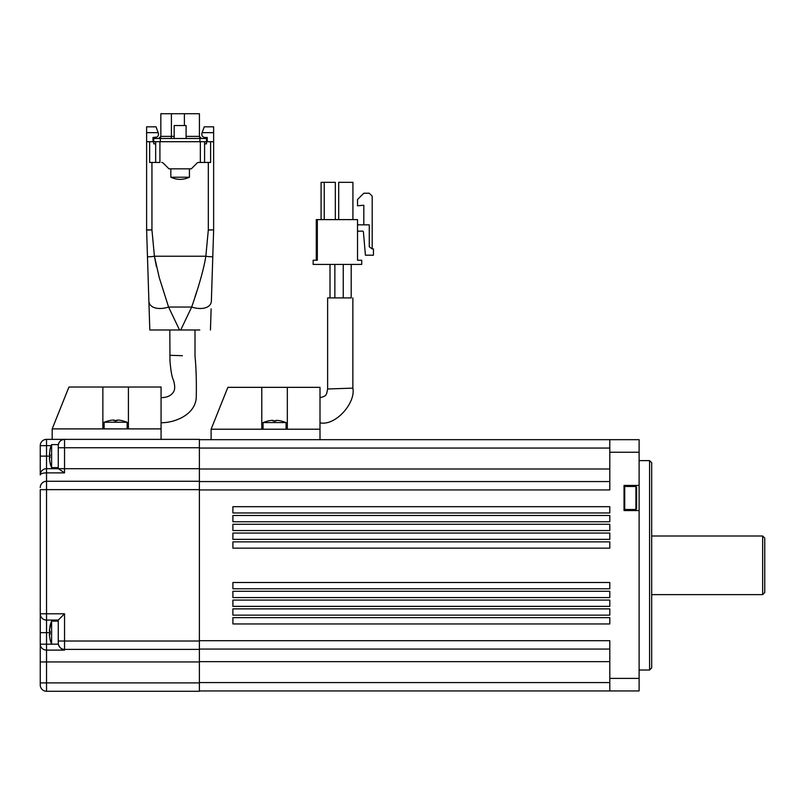 <?xml version="1.0" encoding="UTF-8"?>
<svg xmlns="http://www.w3.org/2000/svg" width="805" height="805" viewBox="0 0 805 805"><rect width="100%" height="100%" fill="white"/><g stroke="black" fill="none" stroke-linecap="round" stroke-linejoin="round"><path stroke-width="1.21" d="M649.585 460.621L651.678 462.714L651.678 667.919L649.585 670.012L649.585 460.621L639.11 460.621M762.657 535.999L764.75 538.102L764.75 592.54L762.657 594.633L762.657 535.999L651.678 535.999M639.11 498.003L639.11 485.435L624.036 485.435L624.036 510.561L639.11 510.561L639.11 498.003M232.897 617.666L609.798 617.666L609.798 623.945L609.798 617.666L609.798 623.945L232.897 623.945L232.897 617.666L232.897 623.945L609.798 623.945L232.897 623.945L232.897 617.666L609.798 617.666L232.897 617.666M232.897 615.151L232.897 608.872L609.798 608.872L609.798 615.151L232.897 615.151M232.897 606.356L232.897 600.077L609.798 600.077L609.798 606.356L609.798 600.077L609.798 606.356L232.897 606.356L609.798 606.356L232.897 606.356L232.897 600.077L232.897 606.356M232.897 591.283L609.798 591.283L609.798 597.562L232.897 597.562L609.798 597.562L609.798 591.283L232.897 591.283L232.897 597.562L232.897 591.283M232.897 588.767L232.897 582.488L609.798 582.488L609.798 588.767L609.798 582.488L609.798 588.767L232.897 588.767L609.798 588.767L232.897 588.767L232.897 582.488L232.897 588.767M232.897 548.145L232.897 541.866L609.798 541.866L609.798 548.145L232.897 548.145L609.798 548.145L609.798 541.866L232.897 541.866L232.897 548.145M232.897 539.35L232.897 533.071L609.798 533.071L609.798 539.35L232.897 539.35L609.798 539.35L609.798 533.071L232.897 533.071L232.897 539.35M232.897 530.555L232.897 524.276L609.798 524.276L609.798 530.555L232.897 530.555M232.897 521.761L232.897 515.482L609.798 515.482L609.798 521.761L232.897 521.761L609.798 521.761L609.798 515.482L232.897 515.482L232.897 521.761M232.897 512.966L232.897 506.687L609.798 506.687L609.798 512.966L232.897 512.966L609.798 512.966L609.798 506.687L232.897 506.687L232.897 512.966M199.388 481.561L609.798 481.561M199.388 439.681L639.11 439.681L639.11 485.435M232.897 582.488L609.798 582.488L232.897 582.488M232.897 600.077L609.798 600.077L232.897 600.077M639.11 510.561L639.11 690.952L199.388 690.952M609.798 649.072L199.388 649.072M609.798 690.952L609.798 678.394L639.11 678.394M199.388 640.7L609.798 640.7L609.798 678.394M639.11 452.249L609.798 452.249L609.798 439.681M609.798 452.249L609.798 489.933L199.388 489.933M199.388 682.892L40.25 682.892L40.25 684.985L40.25 661.952L46.529 661.952L46.529 691.274L199.388 691.274L199.388 649.394L64.541 649.394A6.279 6.279 0 0 1 58.262 643.104L58.262 641.011L64.541 641.011L64.541 650.108C61.562 649.544 59.5 647.572 58.352 644.191L46.529 644.191L46.529 661.952L199.388 661.952M64.541 472.877L46.529 472.877A6.279 2.083 0 0 0 40.25 474.96L40.25 445.648A6.279 6.279 0 0 1 46.529 439.369L64.541 439.369L64.541 447.741L199.388 447.741L199.388 439.369L64.541 439.369A6.279 6.279 0 0 0 58.262 445.648C58.654 441.865 60.747 439.772 64.541 439.369A6.279 6.279 0 0 0 58.262 445.648L58.262 447.741L64.541 447.741L64.541 472.877L58.463 468.701L46.529 468.681L46.529 481.269L199.388 481.269L199.388 649.394M64.541 468.681L58.262 468.681L58.262 456.264L58.262 467.635L51.611 467.635A29.312 29.312 -0 0 1 50.071 462.976L50.101 462.945M50.101 639.502L49.417 635.376L49.417 634.139L50.101 634.189L50.101 631.261L49.417 631.211L50.071 625.777A29.312 29.312 -0 0 1 51.611 621.128L58.262 621.118L58.262 632.78L58.262 620.071L64.541 613.792L64.541 641.011L199.388 641.011L199.388 661.64L609.798 661.64M58.262 620.071L46.529 620.071L46.529 644.191L40.25 644.191L40.25 613.792L40.25 632.639L50.071 632.639L50.091 631.261M40.25 661.952L40.25 644.191A6.279 5.927 0 0 0 46.529 650.108L64.541 650.108M46.529 620.071A6.279 6.279 0 0 1 40.25 613.792L46.529 613.792L46.529 620.071A6.279 6.279 0 0 1 40.25 613.792L40.25 489.641L46.529 489.641L46.529 613.792L64.541 613.792M40.25 487.548A6.279 6.279 0 0 1 46.529 481.269L46.529 489.641L199.388 489.641L199.388 469.003L609.798 469.003M40.25 474.96A6.279 6.279 0 0 1 46.529 468.681L46.529 445.648L51.188 445.648M46.529 439.369L46.529 445.648L40.25 445.648A6.279 6.279 0 0 1 46.529 439.369L52.184 439.369L52.184 428.894L68.938 387.024L102.859 387.024L102.859 428.894L128.408 428.894L128.408 387.024L161.07 387.024L161.07 428.894L128.408 428.894M199.388 447.741L199.388 481.269M46.529 691.274A6.279 6.279 0 0 1 40.25 684.985M274.565 387.336L261.786 387.336L261.786 429.216L287.335 429.216L287.335 387.336L274.565 387.336M211.111 439.681L211.111 429.216L227.865 387.336L261.786 387.336M261.786 429.216L211.111 429.216M319.998 439.681L319.998 429.216L287.335 429.216M319.998 429.216L319.998 387.336L287.335 387.336M182.413 355.699L169.825 355.297L182.413 355.699M161.07 398.576L161.07 397.61C167.42 397.64 171.737 395.456 174.011 391.039C175.057 388.694 174.886 385.102 173.518 380.252C172.029 377.666 170.841 371.216 169.966 360.882L169.825 329.98M195.001 329.98L195.001 355.971C196.179 368.086 196.591 382.103 196.229 398.012C194.941 414.988 174.504 422.907 161.07 422.736M108.796 420.743L108.796 420.743A29.282 29.282 90 0 1 112.911 420.059L114.169 420.059L114.169 420.743L118.355 420.059A29.282 29.282 90 0 1 122.471 420.743L122.471 420.743M117.097 420.059L117.097 420.743L117.097 420.059M122.491 420.713L127.15 422.253L104.117 422.253L104.117 428.894L104.117 422.253L108.776 420.713M127.15 422.253L127.15 428.894L127.15 422.253M267.723 421.055L267.723 421.055A29.282 29.282 90 0 1 271.838 420.371L273.096 420.371L273.096 421.055L277.282 420.371A29.282 29.282 90 0 1 281.398 421.055L281.398 421.055M276.024 420.371L276.024 421.055L276.024 420.371M281.418 421.025L286.077 422.565L263.044 422.565L263.044 429.216L263.044 422.565L267.703 421.025M286.077 422.565L286.077 429.216L286.077 422.565M357.531 260.236L361.717 260.236L361.717 264.422L313.145 264.422L313.145 260.236L317.331 260.236L317.331 219.614L357.531 219.614L357.531 260.236L357.531 232.383A1.258 1.258 0 0 1 358.789 231.126L362.562 231.126A0.835 0.835 0 0 1 363.397 231.89L365.43 255.205L373.45 255.205L373.45 248.926L372.192 248.926L369.264 246.833L369.264 224.847L358.789 224.847A1.258 1.258 0 0 1 357.531 223.589A1.258 1.258 0 0 0 358.789 224.847M372.192 248.926L372.192 196.158L369.264 193.23L363.82 193.23L357.531 199.509L357.531 205.788L363.82 205.245L363.82 224.847M357.531 232.383A1.258 1.258 0 0 1 358.789 231.126M362.562 231.126A0.835 0.835 0 0 1 363.397 231.89M357.531 223.589L357.531 219.614M317.331 219.614L316.285 219.614L316.285 260.236L313.145 260.236M335.333 219.614L335.333 182.343L321.094 182.343L321.094 219.614M324.244 182.343L324.244 219.614M352.922 219.614L352.922 182.343L338.684 182.343L338.684 219.614M146.621 132.654L158.152 132.654L158.344 133.167L156.029 126.818L146.621 126.818L146.621 229.908L151.944 229.908L146.621 230.079L149.811 329.98L179.515 329.98L168.577 307.037A18.857 10.868 157.4 0 1 148.885 301.04L148.895 301.291M211.292 230.009L208.314 229.908L213.637 229.908L208.314 229.908L208.314 162.449L198.563 162.449L204.591 162.449L204.591 141.71M186.086 138.51L186.086 125.54L174.172 125.54L174.172 138.51M189.437 177.231C183.228 180.068 177.03 180.068 170.821 177.231L189.437 177.231L189.437 168.829M159.913 141.71L159.913 162.449L155.667 162.449L155.667 141.71M156.412 266.566L154.419 256.231L159.31 277.805L168.577 307.037L191.681 307.037C199.258 285.101 203.977 268.176 205.839 256.231A6.903 0.865 9.1 0 0 212.792 256.453L213.637 230.079L212.792 256.453A6.903 0.865 9.1 0 1 212.762 256.523M199.811 329.98L180.733 329.98L191.681 307.037A18.857 10.868 22.6 0 0 211.373 301.04L212.872 254.068M159.913 162.449L151.944 162.449L151.944 229.908L154.419 256.231A6.903 0.865 170.9 0 1 147.466 256.453L146.621 230.079L146.621 141.71L210.618 141.71L210.618 162.449L204.591 162.449M158.344 133.167C158.827 135.622 157.83 137.051 155.345 137.454L153 137.454L156.844 137.071M153 137.454L153 141.71L153 137.454M148.985 301.976A18.857 10.868 -22.6 0 1 148.885 301.04L149.8 329.678M196.833 291.209L195.001 296.844M160.447 329.98L149.811 329.98M149.277 313.256L148.885 301.04M178.589 329.98L181.678 329.98M180.733 329.98L179.515 329.98M210.447 329.98L211.121 308.848M207.257 141.71L207.257 137.454L204.913 137.454L207.257 137.454L207.257 141.71L206.513 141.71L206.513 143.833L204.591 143.833M201.914 133.167L202.105 132.654L201.914 133.167C201.431 135.622 202.427 137.051 204.913 137.454C202.427 137.051 201.431 135.622 201.914 133.167M213.637 229.908L213.637 126.818L204.229 126.818L202.105 132.654L213.637 132.654M210.618 141.71L213.526 141.71M209.35 162.449L208.314 162.449L208.314 229.908L205.839 256.231L154.419 256.231M161.694 162.449A2.123 2.123 0 0 1 163.204 163.073L168.959 168.829L191.298 168.829L197.054 163.073A2.123 2.123 0 0 1 198.563 162.449M155.667 162.449L149.639 162.449L149.639 141.71L149.639 162.449M151.944 162.449L151.028 162.449M128.408 387.024L102.859 387.024M161.07 439.369L161.07 428.894M102.859 428.894L52.184 428.894M186.086 136.387L199.429 136.387L199.429 113.726L160.829 113.726L160.829 136.387A2.123 2.123 -90 0 1 158.706 138.51A2.123 2.123 -90 0 0 160.839 136.387L160.839 113.726L160.829 136.387L171.415 136.387L171.052 138.51M206.513 138.51L206.513 141.71L206.513 138.51L199.912 138.51L199.912 141.71M155.667 143.833L153.755 143.833L153.745 138.51L153.755 141.71L153.745 138.51L199.912 138.51M153.755 141.71L153.745 138.51M199.429 136.387A2.123 2.123 90 0 0 201.552 138.51L199.429 136.387L199.429 113.726M635.91 486.482L636.604 487.176L636.604 508.82L635.91 509.515L635.91 486.482L624.73 486.482L624.73 509.515L635.91 509.515M49.417 629.902L51.611 621.118L51.611 644.161A29.312 29.312 -0 0 1 50.071 639.502L50.101 639.462M50.091 634.018L49.417 634.068L49.417 635.346M50.071 639.502L51.611 644.161L58.262 644.161L58.262 632.78M49.417 634.139L50.101 634.139L49.417 634.139M49.417 634.068L50.091 634.068M50.091 457.552L49.417 457.552L50.091 457.502M50.101 462.976L49.417 458.86L50.101 454.745L50.071 456.123L40.25 456.123M50.101 454.745L49.417 454.684L50.101 449.26L49.417 454.624M50.071 449.26L51.611 444.601A29.312 29.312 -0 0 0 50.071 449.26L50.101 449.26M58.262 456.264L58.262 444.601L51.611 444.601L51.611 467.635L50.071 462.976M49.417 457.622L50.101 457.622L49.417 457.622M351.201 264.422L351.201 297.92M330 264.422L330 297.92M334.86 264.422L334.86 297.92M343.242 264.422L343.242 297.92M319.998 422.826C335.534 426.217 355.901 402.872 352.862 388.131L327.625 388.986L327.625 297.92L351.372 297.92M352.862 388.131L352.862 297.92M319.998 397.7C326.468 395.949 326.377 395.527 327.625 388.986M609.798 448.063L199.388 448.063M199.388 682.58L609.798 682.58M199.388 468.701L58.463 468.701M115.628 420.713L115.628 422.253M274.565 421.025L274.565 422.565M200.344 162.449L200.344 141.71M184.395 125.54L184.395 113.726M160.346 138.51L160.346 141.71M171.415 113.726L171.415 136.387L174.172 136.387M762.657 594.633L651.678 594.633M649.585 670.012L639.11 670.012M148.955 303.002L149.036 305.749M149.076 306.796L149.207 310.861M149.257 312.551L149.297 313.95M149.307 314.081L149.317 314.614M149.639 324.445L149.74 327.726M210.518 327.816L210.648 323.691M210.739 320.632L210.86 317.019M170.821 177.231L170.821 168.829M160.829 113.726L160.829 136.387L158.706 138.51"/></g></svg>
